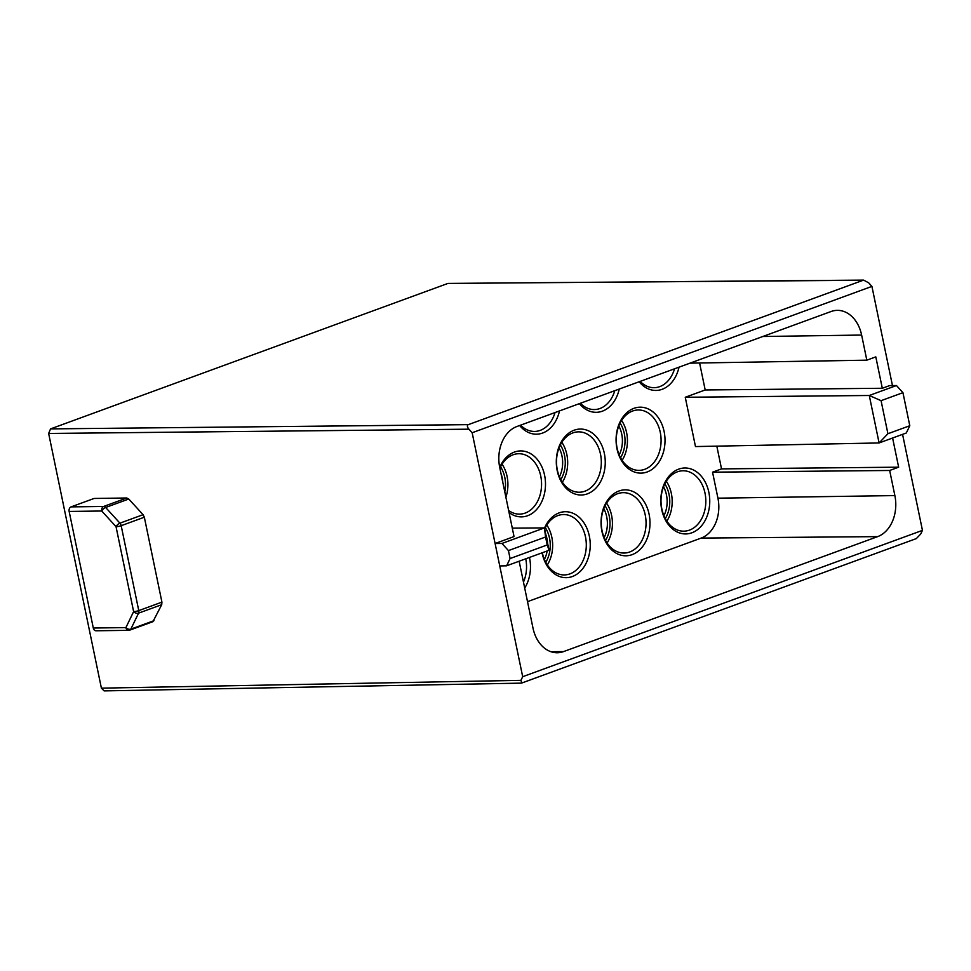 <?xml version="1.0" encoding="UTF-8"?>
<svg xmlns="http://www.w3.org/2000/svg" width="971" height="971" viewBox="0 0 971 971"><rect width="100%" height="100%" fill="white"/><g stroke="black" fill="none" stroke-linecap="round" stroke-linejoin="round"><path stroke-width="1.46" d="M871.922 286.396L472.161 432.738L468.92 429.182C467.112 426.961 466.917 425.444 468.325 424.643L863.595 280.109L868.693 282.828L871.922 286.396L892.458 385.572M902.569 434.365L922.45 530.372L920.714 534.001L916.321 538.602L521.828 683.001L520.929 680.343L522.689 676.702L499.749 565.935L506.595 565.814L510.078 558.543L547.219 544.949L545.581 536.999L508.44 550.593L510.078 558.543M896.464 385.536L902.945 392.672L881.073 400.671L887.919 433.734L909.791 425.735L906.295 432.993L879.095 442.958L869.276 395.488L896.464 385.536L889.606 385.596L882.311 388.266L875.806 356.879L866.824 360.168L861.629 335.056A33.451 24.821 -90.8 0 0 837.184 310.356A33.451 24.821 -90.8 0 0 831.042 311.521L516.96 426.487A33.451 24.821 -90.8 0 0 499.737 467.524L514.035 536.575L495.101 543.517L472.161 432.738M892.604 438.006L898.648 467.185L889.667 470.474L894.874 495.586A33.451 24.821 -90.8 0 1 877.65 536.623L563.568 651.59A33.451 24.821 -90.8 0 1 557.233 652.755A33.451 24.821 -90.8 0 1 532.982 628.055L519.145 561.214M522.689 676.702L922.45 530.372M640.156 381.397A30.198 22.406 89.2 0 0 654.102 387.684A30.198 22.406 89.2 0 0 674.542 368.81M704.995 493.074A30.198 22.406 89.2 0 0 683.014 470.777A30.198 22.406 89.2 0 0 661.008 501.279A30.198 22.406 89.2 0 0 683.815 531.173A30.198 22.406 89.2 0 0 704.995 493.074M666.337 481.252A30.198 22.406 -90.8 0 1 671.362 493.523A30.198 22.406 -90.8 0 1 666.859 521.148M523.466 582.078A30.198 22.406 89.2 0 0 525.736 558.798M645.23 514.958A30.198 22.406 89.2 0 0 623.248 492.661A30.198 22.406 89.2 0 0 601.243 523.151A30.198 22.406 89.2 0 0 624.05 553.045A30.198 22.406 89.2 0 0 645.23 514.958M606.572 503.124A30.198 22.406 -90.8 0 1 611.596 515.395A30.198 22.406 -90.8 0 1 607.106 543.032M542.328 552.73A30.198 22.406 89.2 0 0 564.297 574.929A30.198 22.406 89.2 0 0 585.477 536.829A30.198 22.406 89.2 0 0 563.496 514.533A30.198 22.406 89.2 0 0 544.658 529.013M546.807 525.008A30.198 22.406 -90.8 0 1 551.831 537.279A30.198 22.406 -90.8 0 1 547.341 564.904M508.634 510.467A30.198 22.406 89.2 0 0 519.558 514.12A30.198 22.406 89.2 0 0 540.738 476.021A30.198 22.406 89.2 0 0 518.757 453.724A30.198 22.406 89.2 0 0 499.895 468.277M502.068 464.199A30.198 22.406 -90.8 0 1 507.093 476.47A30.198 22.406 -90.8 0 1 505.879 497.188M580.391 403.268A30.198 22.406 89.2 0 0 594.337 409.556A30.198 22.406 89.2 0 0 614.777 390.682M660.256 432.265A30.198 22.406 89.2 0 0 638.275 409.968A30.198 22.406 89.2 0 0 616.269 440.47A30.198 22.406 89.2 0 0 639.076 470.365A30.198 22.406 89.2 0 0 660.256 432.265M621.598 420.443A30.198 22.406 -90.8 0 1 626.623 432.714A30.198 22.406 -90.8 0 1 622.12 460.339M600.491 454.149A30.198 22.406 89.2 0 0 578.51 431.852A30.198 22.406 89.2 0 0 556.504 462.342A30.198 22.406 89.2 0 0 579.311 492.236A30.198 22.406 89.2 0 0 600.491 454.149M561.833 442.315A30.198 22.406 -90.8 0 1 566.858 454.598A30.198 22.406 -90.8 0 1 562.367 482.223M520.626 425.14A30.198 22.406 89.2 0 0 534.572 431.44A30.198 22.406 89.2 0 0 555.024 412.554M862.818 280.243L448.347 283.411L863.595 280.109M521.233 683.135L104.115 690.891L101.397 688.148L520.929 680.343M468.92 429.182L48.647 433.454L50.565 428.891L468.325 424.643M126.776 497.989L94.078 498.463L71.065 506.886L103.666 506.449L126.776 497.989L128.767 499.021L143.077 514.691L144.339 517.215L121.181 525.687L138.768 610.613L161.926 602.129L144.339 517.215M161.926 602.129L161.72 604.678L152.945 621.658L129.835 630.118A3.714 2.415 69.9 0 1 129.301 630.215A3.714 2.755 89.2 0 1 128.609 630.337L96.008 630.774A3.714 2.755 -90.8 0 1 93.301 628.031L125.902 627.594A3.714 2.391 25.8 0 0 130.842 629.135L153.964 620.675M48.647 433.454L101.397 688.148M447.643 283.532L50.565 428.891M161.72 604.678L138.562 613.15A3.714 2.415 69.9 0 0 138.768 610.613A3.714 0.631 -11.7 0 1 133.622 611.609A3.714 2.391 25.8 0 0 138.562 613.15L130.842 629.135A3.714 2.415 69.9 0 1 129.835 630.118A3.714 3.714 0 0 1 128.609 630.337A3.714 2.755 89.2 0 1 125.902 627.594L133.622 611.609L116.035 526.695L101.761 511.013L69.147 511.438L93.301 628.031M69.147 511.438A3.714 2.755 -90.8 0 1 71.065 506.886M128.767 499.021L105.645 507.481A3.714 2.415 69.9 0 0 103.666 506.449A3.714 2.755 -90.8 0 0 101.761 511.013A3.714 1.505 -42.3 0 1 105.645 507.481L119.931 523.163A3.714 2.415 69.9 0 1 121.181 525.687A3.714 0.631 -11.7 0 1 116.035 526.695A3.714 1.505 -42.3 0 1 119.931 523.163L143.077 514.691M619.255 389.043A32.99 24.481 -90.8 0 1 579.396 403.633M679.02 367.172A32.99 24.481 -90.8 0 1 639.161 381.761M604.35 453.396A32.99 24.481 -90.8 0 1 574.711 493.911A32.99 24.481 -90.8 0 1 563.289 438.758A32.99 24.481 -90.8 0 1 604.35 453.396M664.115 431.512A32.99 24.481 -90.8 0 1 634.464 472.027A32.99 24.481 -90.8 0 1 623.054 416.887A32.99 24.481 -90.8 0 1 664.115 431.512M708.854 492.321A32.99 24.481 -90.8 0 1 679.202 532.836A32.99 24.481 -90.8 0 1 667.793 477.696A32.99 24.481 -90.8 0 1 708.854 492.321M649.089 514.193A32.99 24.481 -90.8 0 1 619.449 554.708A32.99 24.481 -90.8 0 1 608.028 499.567A32.99 24.481 -90.8 0 1 649.089 514.193M544.488 528.163A32.99 24.481 -90.8 0 1 568.751 511.996A32.99 24.481 -90.8 0 1 589.336 536.077A32.99 24.481 -90.8 0 1 572.162 576.604A32.99 24.481 -90.8 0 1 542.085 552.815M499.713 467.427A32.99 24.481 -90.8 0 1 523.976 451.187A32.99 24.481 -90.8 0 1 544.597 475.268A32.99 24.481 -90.8 0 1 536.15 509.981A32.99 24.481 -90.8 0 1 509.059 512.542M559.49 410.915A32.99 24.481 -90.8 0 1 519.631 425.504M529.462 557.439A32.99 24.481 -90.8 0 1 529.571 557.949A32.99 24.481 -90.8 0 1 524.704 588.062M716.816 446.138L721.526 468.884L712.544 472.173L717.933 498.172A32.529 24.141 -90.8 0 1 701.183 538.08L527.52 601.644M699.69 363.445L705.189 389.966L685.259 397.26L695.479 446.563L879.095 442.958L887.919 433.734M689.968 363.154L866.824 360.168M508.44 550.593L501.958 543.457L544.428 527.908L549.064 550.266L506.595 565.814M545.581 536.999L544.428 527.908L512.287 528.127M501.958 543.457L495.101 543.517L499.749 565.935M882.311 388.266L705.189 389.966M881.073 400.671L869.276 395.488L685.259 397.26M898.648 467.185L721.526 468.884M889.667 470.474L712.544 472.173M902.945 392.672L909.791 425.735M547.219 544.949L549.064 550.266M605.079 505.745A26.945 19.99 -90.8 0 1 605.54 540.446M545.326 527.629A26.945 19.99 -90.8 0 1 545.787 562.318M500.587 466.82A26.945 19.99 -90.8 0 1 504.774 491.836M620.105 423.065A26.945 19.99 -90.8 0 1 620.566 457.766M560.34 444.936A26.945 19.99 -90.8 0 1 560.801 479.638M664.844 483.874A26.945 19.99 -90.8 0 1 665.305 518.563M663.933 515.698A25.088 18.619 89.2 0 0 663.557 486.787M559.442 476.761A25.088 18.619 89.2 0 0 559.053 447.849M619.195 454.889A25.088 18.619 89.2 0 0 618.818 425.978M544.415 559.442A25.088 18.619 89.2 0 0 547.159 550.958M547.535 542.862A25.088 18.619 89.2 0 0 545.811 534.584M604.18 537.57A25.088 18.619 89.2 0 0 603.792 508.658M502.82 482.369A25.088 18.619 89.2 0 0 500.975 473.496M861.629 335.056L762.805 336.5M894.874 495.586L717.933 498.172M877.65 536.623L701.183 538.08M563.568 651.59L550.885 651.699"/></g></svg>
